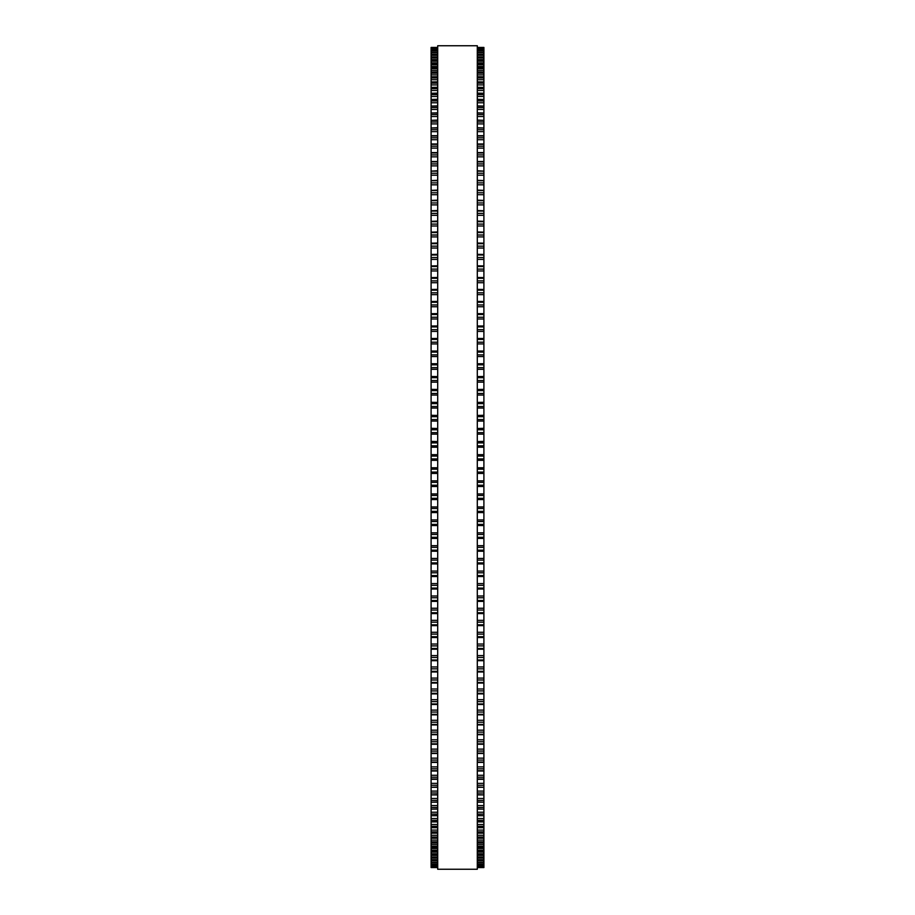 <?xml version="1.0" encoding="UTF-8"?>
<svg xmlns="http://www.w3.org/2000/svg" width="915" height="915" viewBox="0 0 915 915"><rect width="100%" height="100%" fill="white"/><g stroke="black" fill="none" stroke-linecap="round" stroke-linejoin="round"><path stroke-width="1.37" d="M431.102 47.431L437.702 47.431L431.102 47.431L431.102 576.553L437.702 576.507M483.898 47.431L477.298 47.431L483.898 47.431L483.898 576.553L477.298 576.507M431.102 473.432L437.702 473.432L431.102 473.41M483.898 473.432L477.298 473.432L483.898 473.41M483.898 441.568L477.298 441.568L483.898 441.396M431.102 441.568L437.702 441.568L431.102 441.396M483.898 428.483L477.298 428.483L483.898 428.323M431.102 428.483L437.702 428.483L431.102 428.323M483.898 415.433L477.298 415.433L483.898 415.284M431.102 415.433L437.702 415.433L431.102 415.284M483.898 402.417L477.298 402.417L483.898 402.291M431.102 402.417L437.702 402.417L431.102 402.291M483.898 389.458L477.298 389.458L483.898 389.355M431.102 389.458L437.702 389.458L431.102 389.355M483.898 376.568L477.298 376.568L483.898 376.488M431.102 376.568L437.702 376.568L431.102 376.488M483.898 363.758L477.298 363.758L483.898 363.713M431.102 363.758L437.702 363.758L431.102 363.713M483.898 351.051L477.298 351.051L483.898 351.04M431.102 351.051L437.702 351.051L431.102 351.04M431.102 47.591L437.702 47.591L431.102 47.591M483.898 47.591L477.298 47.591L483.898 47.591M431.102 48.175L437.702 48.175L431.102 48.175M483.898 48.175L477.298 48.175L483.898 48.175M431.102 49.181L437.702 49.181L431.102 49.181M483.898 49.181L477.298 49.181L483.898 49.181M431.102 50.611L437.702 50.611L431.102 50.6M483.898 50.611L477.298 50.611L483.898 50.6M431.102 52.452L437.702 52.452L431.102 52.441M483.898 52.452L477.298 52.452L483.898 52.441M437.702 54.717L431.102 54.717L437.702 54.694M477.298 54.717L483.898 54.717L477.298 54.694M431.102 57.382L437.702 57.382L431.102 57.359M483.898 57.382L477.298 57.382L483.898 57.359M431.102 60.47L437.702 60.47L431.102 60.424M483.898 60.47L477.298 60.47L483.898 60.424M437.702 63.97L431.102 63.97L437.702 63.913M477.298 63.97L483.898 63.97L477.298 63.913M437.702 67.859L431.102 67.859L437.702 67.79M477.298 67.859L483.898 67.859L477.298 67.79M437.702 72.159L431.102 72.159L437.702 72.079M477.298 72.159L483.898 72.159L477.298 72.079M437.702 76.849L431.102 76.849L437.702 76.757M477.298 76.849L483.898 76.849L477.298 76.757M437.702 81.938L431.102 81.938L437.702 81.824M477.298 81.938L483.898 81.938L477.298 81.824M437.702 87.405L431.102 87.405L437.702 87.28M477.298 87.405L483.898 87.405L477.298 87.28M437.702 93.261L431.102 93.261L437.702 93.101M477.298 93.261L483.898 93.261L477.298 93.101M437.702 99.483L431.102 99.483L437.702 99.312M477.298 99.483L483.898 99.483L477.298 99.312M437.702 106.083L431.102 106.083L437.702 105.877M477.298 106.083L483.898 106.083L477.298 105.877M437.702 113.037L431.102 113.037L437.702 112.808M477.298 113.037L483.898 113.037L477.298 112.808M437.702 120.345L431.102 120.345L437.702 120.094M477.298 120.345L483.898 120.345L477.298 120.094M437.702 127.997L431.102 127.997L437.702 127.723M477.298 127.997L483.898 127.997L477.298 127.723M431.102 171.128L437.702 170.762M483.898 171.128L477.298 170.762M431.102 180.621L437.702 180.289M483.898 180.621L477.298 180.289M431.102 190.4L437.702 190.091M483.898 190.4L477.298 190.091M431.102 200.454L437.702 200.168M483.898 200.454L477.298 200.168M431.102 210.77L437.702 210.519M483.898 210.77L477.298 210.519M431.102 221.35L437.702 221.11M483.898 221.35L477.298 221.11M431.102 232.158L437.702 231.953M483.898 232.158L477.298 231.953M431.102 243.207L437.702 243.024M483.898 243.207L477.298 243.024M431.102 254.473L437.702 254.301M483.898 254.473L477.298 254.301M431.102 265.945L437.702 265.796M483.898 265.945L477.298 265.796M431.102 277.611L437.702 277.485M483.898 277.611L477.298 277.485M431.102 289.472L437.702 289.369M483.898 289.472L477.298 289.369M431.102 301.504L437.702 301.412M483.898 301.504L477.298 301.412M437.702 313.685L431.102 313.685L437.702 313.616M477.298 313.685L483.898 313.685L477.298 313.616M437.702 326.026L431.102 326.026L437.702 325.957M477.298 326.026L483.898 326.026L477.298 325.957M437.702 338.493L431.102 338.493L437.702 338.447M477.298 338.493L483.898 338.493L477.298 338.447M477.298 576.553L483.898 576.553L483.898 589.043L477.298 588.974M437.702 576.553L431.102 576.553L431.102 589.043L437.702 588.974M477.298 589.043L483.898 589.043L483.898 601.384L477.298 601.315M437.702 589.043L431.102 589.043L431.102 601.384L437.702 601.315M477.298 601.384L483.898 601.384L483.898 613.496M437.702 601.384L431.102 601.384L431.102 613.496M477.298 613.588L483.898 613.588L483.898 625.528M437.702 613.588L431.102 613.588L431.102 625.528M477.298 625.631L483.898 625.631L483.898 637.389M437.702 625.631L431.102 625.631L431.102 637.389M477.298 637.515L483.898 637.515L483.898 649.055M437.702 637.515L431.102 637.515L431.102 649.055M477.298 649.204L483.898 649.204L483.898 660.527M437.702 649.204L431.102 649.204L431.102 660.527M477.298 660.699L483.898 660.699L483.898 671.793M437.702 660.699L431.102 660.699L431.102 671.793M477.298 671.976L483.898 671.976L483.898 787.277L477.298 787.003M437.702 671.976L431.102 671.976L431.102 787.277L437.702 787.003M477.298 787.277L483.898 787.277L483.898 794.906L477.298 794.655M437.702 787.277L431.102 787.277L431.102 794.906L437.702 794.655M477.298 794.906L483.898 794.906L483.898 802.192L477.298 801.963M437.702 794.906L431.102 794.906L431.102 802.192L437.702 801.963M477.298 802.192L483.898 802.192L483.898 809.123L477.298 808.917M437.702 802.192L431.102 802.192L431.102 809.123L437.702 808.917M477.298 809.123L483.898 809.123L483.898 815.688L477.298 815.517M437.702 809.123L431.102 809.123L431.102 815.688L437.702 815.517M477.298 815.688L483.898 815.688L483.898 821.899L477.298 821.739M437.702 815.688L431.102 815.688L431.102 821.899L437.702 821.739M477.298 821.899L483.898 821.899L483.898 827.72L477.298 827.595M437.702 821.899L431.102 821.899L431.102 827.72L437.702 827.595M477.298 827.72L483.898 827.72L483.898 833.176L477.298 833.062M437.702 827.72L431.102 827.72L431.102 833.176L437.702 833.062M477.298 833.176L483.898 833.176L483.898 838.243L477.298 838.151M437.702 833.176L431.102 833.176L431.102 838.243L437.702 838.151M477.298 838.243L483.898 838.243L483.898 842.921L477.298 842.841M437.702 838.243L431.102 838.243L431.102 842.921L437.702 842.841M477.298 842.921L483.898 842.921L483.898 847.21L477.298 847.141M437.702 842.921L431.102 842.921L431.102 847.21L437.702 847.141M477.298 847.21L483.898 847.21L483.898 851.087L477.298 851.03M437.702 847.21L431.102 847.21L431.102 851.087L437.702 851.03M477.298 851.087L483.898 851.087L483.898 860.306L477.298 860.283M437.702 851.087L431.102 851.087L431.102 860.306L437.702 860.283M477.298 860.306L483.898 860.306L483.898 867.569L477.298 867.569L483.898 867.569M437.702 860.306L431.102 860.306L431.102 867.569L437.702 867.569L431.102 867.569M437.702 457.5L437.702 869.25L477.298 869.25L477.298 45.75L437.702 45.75L437.702 457.5M483.898 369.317L477.298 369.317L483.898 369.317M437.702 369.317L431.102 369.317L437.702 369.317M483.898 131.646L477.298 131.646L483.898 131.646M437.702 131.646L431.102 131.646L437.702 131.646M483.898 47.683L477.298 47.683M437.702 47.683L431.102 47.683M483.898 48.369L477.298 48.369M437.702 48.369L431.102 48.369M483.898 49.467L477.298 49.467M437.702 49.467L431.102 49.467M483.898 50.977L477.298 50.977M437.702 50.977L431.102 50.977M483.898 52.921L477.298 52.921M437.702 52.921L431.102 52.921M483.898 54.477L477.298 54.477M437.702 54.477L431.102 54.477M483.898 55.266L477.298 55.266M437.702 55.266L431.102 55.266M483.898 56.867L477.298 56.867M437.702 56.867L431.102 56.867M483.898 58.034L477.298 58.034M437.702 58.034L431.102 58.034M483.898 59.658L477.298 59.658M437.702 59.658L431.102 59.658M483.898 61.214L477.298 61.214M437.702 61.214L431.102 61.214M483.898 62.872L477.298 62.872M437.702 62.872L431.102 62.872M483.898 64.793L477.298 64.793M437.702 64.793L431.102 64.793M483.898 66.486L477.298 66.486M437.702 66.486L431.102 66.486M483.898 68.774L477.298 68.774M437.702 68.774L431.102 68.774M483.898 70.501L477.298 70.501M437.702 70.501L431.102 70.501M483.898 73.166L477.298 73.166M437.702 73.166L431.102 73.166M483.898 74.916L477.298 74.916M437.702 74.916L431.102 74.916M483.898 77.947L477.298 77.947M437.702 77.947L431.102 77.947M483.898 79.719L477.298 79.719M437.702 79.719L431.102 79.719M483.898 83.116L477.298 83.116M437.702 83.116L431.102 83.116M483.898 84.912L477.298 84.912M437.702 84.912L431.102 84.912M483.898 88.663L477.298 88.663M437.702 88.663L431.102 88.663M483.898 90.494L477.298 90.494M437.702 90.494L431.102 90.494M483.898 94.6L477.298 94.6M437.702 94.6L431.102 94.6M483.898 96.441L477.298 96.441M437.702 96.441L431.102 96.441M483.898 100.913L477.298 100.913M437.702 100.913L431.102 100.913M483.898 102.766L477.298 102.766M437.702 102.766L431.102 102.766M483.898 107.581L477.298 107.581M437.702 107.581L431.102 107.581M483.898 109.457L477.298 109.457M437.702 109.457L431.102 109.457M483.898 114.615L477.298 114.615M437.702 114.615L431.102 114.615M483.898 116.502L477.298 116.502M437.702 116.502L431.102 116.502M483.898 122.004L477.298 122.004M437.702 122.004L431.102 122.004M483.898 123.902L477.298 123.902M437.702 123.902L431.102 123.902M483.898 129.736L477.298 129.736M437.702 129.736L431.102 129.736M483.898 135.992L477.298 135.992M437.702 135.992L431.102 135.992M483.898 137.799L477.298 137.799M437.702 137.799L431.102 137.799M483.898 139.721L477.298 139.721M437.702 139.721L431.102 139.721M483.898 144.318L477.298 144.318M437.702 144.318L431.102 144.318M483.898 146.194L477.298 146.194M437.702 146.194L431.102 146.194M483.898 148.116L477.298 148.116M437.702 148.116L431.102 148.116M483.898 152.954L477.298 152.954M437.702 152.954L431.102 152.954M483.898 154.91L477.298 154.91M437.702 154.91L431.102 154.91M483.898 156.842L477.298 156.842M437.702 156.842L431.102 156.842M483.898 161.921L477.298 161.921M437.702 161.921L431.102 161.921M483.898 163.934L477.298 163.934M437.702 163.934L431.102 163.934M483.898 165.867L477.298 165.867M437.702 165.867L431.102 165.867M483.898 171.174L477.298 171.174M437.702 171.174L431.102 171.174M483.898 173.267L477.298 173.267M437.702 173.267L431.102 173.267M483.898 175.2L477.298 175.2M437.702 175.2L431.102 175.2M483.898 180.735L477.298 180.735M437.702 180.735L431.102 180.735M483.898 182.886L477.298 182.886M437.702 182.886L431.102 182.886M483.898 184.819L477.298 184.819M437.702 184.819L431.102 184.819M483.898 190.572L477.298 190.572M437.702 190.572L431.102 190.572M483.898 192.791L477.298 192.791M437.702 192.791L431.102 192.791M483.898 194.712L477.298 194.712M437.702 194.712L431.102 194.712M483.898 200.694L477.298 200.694M437.702 200.694L431.102 200.694M483.898 202.958L477.298 202.958M437.702 202.958L431.102 202.958M483.898 204.88L477.298 204.88M437.702 204.88L431.102 204.88M483.898 211.068L477.298 211.068M437.702 211.068L431.102 211.068M483.898 213.389L477.298 213.389M437.702 213.389L431.102 213.389M483.898 215.311L477.298 215.311M437.702 215.311L431.102 215.311M483.898 221.705L477.298 221.705M437.702 221.705L431.102 221.705M483.898 224.083L477.298 224.083M437.702 224.083L431.102 224.083M483.898 225.994L477.298 225.994M437.702 225.994L431.102 225.994M483.898 232.582L477.298 232.582M437.702 232.582L431.102 232.582M483.898 235.006L477.298 235.006M437.702 235.006L431.102 235.006M483.898 236.905L477.298 236.905M437.702 236.905L431.102 236.905M483.898 243.687L477.298 243.687M437.702 243.687L431.102 243.687M483.898 246.158L477.298 246.158M437.702 246.158L431.102 246.158M483.898 248.045L477.298 248.045M437.702 248.045L431.102 248.045M483.898 255.011L477.298 255.011M437.702 255.011L431.102 255.011M483.898 257.538L477.298 257.538M437.702 257.538L431.102 257.538M483.898 259.403L477.298 259.403M437.702 259.403L431.102 259.403M483.898 266.539L477.298 266.539M437.702 266.539L431.102 266.539M483.898 269.113L477.298 269.113M437.702 269.113L431.102 269.113M483.898 270.966L477.298 270.966M437.702 270.966L431.102 270.966M483.898 278.274L477.298 278.274M437.702 278.274L431.102 278.274M483.898 280.882L477.298 280.882M437.702 280.882L431.102 280.882M483.898 282.712L477.298 282.712M437.702 282.712L431.102 282.712M483.898 290.181L477.298 290.181M437.702 290.181L431.102 290.181M483.898 292.834L477.298 292.834M437.702 292.834L431.102 292.834M483.898 294.653L477.298 294.653M437.702 294.653L431.102 294.653M483.898 302.27L477.298 302.27M437.702 302.27L431.102 302.27M483.898 304.958L477.298 304.958M437.702 304.958L431.102 304.958M483.898 306.742L477.298 306.742M437.702 306.742L431.102 306.742M483.898 314.52L477.298 314.52M437.702 314.52L431.102 314.52M483.898 317.242L477.298 317.242M437.702 317.242L431.102 317.242M483.898 319.003L477.298 319.003M437.702 319.003L431.102 319.003M483.898 326.907L477.298 326.907M437.702 326.907L431.102 326.907M483.898 329.663L477.298 329.663M437.702 329.663L431.102 329.663M483.898 331.402L477.298 331.402M437.702 331.402L431.102 331.402M483.898 339.431L477.298 339.431M437.702 339.431L431.102 339.431M483.898 342.21L477.298 342.21M437.702 342.21L431.102 342.21M483.898 343.926L477.298 343.926M437.702 343.926L431.102 343.926M483.898 352.081L477.298 352.081M437.702 352.081L431.102 352.081M483.898 354.883L477.298 354.883M437.702 354.883L431.102 354.883M483.898 356.564L477.298 356.564M437.702 356.564L431.102 356.564M483.898 364.833L477.298 364.833M437.702 364.833L431.102 364.833M483.898 367.67L477.298 367.67M437.702 367.67L431.102 367.67M483.898 377.689L477.298 377.689M437.702 377.689L431.102 377.689M483.898 380.537L477.298 380.537M437.702 380.537L431.102 380.537M483.898 382.15L477.298 382.15M437.702 382.15L431.102 382.15M483.898 390.625L477.298 390.625M437.702 390.625L431.102 390.625M483.898 393.484L477.298 393.484M437.702 393.484L431.102 393.484M483.898 395.063L477.298 395.063M437.702 395.063L431.102 395.063M483.898 403.618L477.298 403.618M437.702 403.618L431.102 403.618M483.898 406.5L477.298 406.5M437.702 406.5L431.102 406.5M483.898 408.044L477.298 408.044M437.702 408.044L431.102 408.044M483.898 416.68L477.298 416.68M437.702 416.68L431.102 416.68M483.898 419.573L477.298 419.573M437.702 419.573L431.102 419.573M483.898 421.072L477.298 421.072M437.702 421.072L431.102 421.072M483.898 429.776L477.298 429.776M437.702 429.776L431.102 429.776M483.898 432.669L477.298 432.669M437.702 432.669L431.102 432.669M483.898 434.145L477.298 434.145M437.702 434.145L431.102 434.145M483.898 442.906L477.298 442.906M437.702 442.906L431.102 442.906M483.898 445.811L477.298 445.811M437.702 445.811L431.102 445.811M483.898 447.229L477.298 447.229M437.702 447.229L431.102 447.229M483.898 454.663L477.298 454.663M437.702 454.663L431.102 454.663M483.898 456.047L477.298 456.047M437.702 456.047L431.102 456.047M483.898 458.953L477.298 458.953M437.702 458.953L431.102 458.953M483.898 460.337L477.298 460.337M437.702 460.337L431.102 460.337M483.898 467.771L477.298 467.771M437.702 467.771L431.102 467.771M483.898 469.189L477.298 469.189M437.702 469.189L431.102 469.189M483.898 472.094L477.298 472.094M437.702 472.094L431.102 472.094M483.898 480.855L477.298 480.855M437.702 480.855L431.102 480.855M483.898 482.331L477.298 482.331M437.702 482.331L431.102 482.331M483.898 485.225L477.298 485.225M437.702 485.225L431.102 485.225M483.898 486.517L477.298 486.517L483.898 486.517M437.702 486.517L431.102 486.517L437.702 486.517M483.898 493.928L477.298 493.928M437.702 493.928L431.102 493.928M483.898 495.427L477.298 495.427M437.702 495.427L431.102 495.427M483.898 498.32L477.298 498.32M437.702 498.32L431.102 498.32M483.898 499.567L477.298 499.567L483.898 499.567M437.702 499.567L431.102 499.567L437.702 499.567M483.898 506.956L477.298 506.956M437.702 506.956L431.102 506.956M483.898 508.5L477.298 508.5M437.702 508.5L431.102 508.5M483.898 511.382L477.298 511.382M437.702 511.382L431.102 511.382M483.898 512.572L477.298 512.572L483.898 512.583M437.702 512.572L431.102 512.572L437.702 512.583M483.898 519.937L477.298 519.937M437.702 519.937L431.102 519.937M483.898 521.516L477.298 521.516M437.702 521.516L431.102 521.516M483.898 524.375L477.298 524.375M437.702 524.375L431.102 524.375M483.898 525.53L477.298 525.53L483.898 525.542M437.702 525.53L431.102 525.53L437.702 525.542M483.898 532.85L477.298 532.85M437.702 532.85L431.102 532.85M483.898 534.463L477.298 534.463M437.702 534.463L431.102 534.463M483.898 537.311L477.298 537.311M437.702 537.311L431.102 537.311M483.898 538.409L477.298 538.409L483.898 538.432M437.702 538.409L431.102 538.409L437.702 538.432M483.898 545.683L477.298 545.683M437.702 545.683L431.102 545.683M483.898 547.33L477.298 547.33M437.702 547.33L431.102 547.33M483.898 550.167L477.298 550.167M437.702 550.167L431.102 550.167M483.898 551.207L477.298 551.207L483.898 551.242M437.702 551.207L431.102 551.207L437.702 551.242M483.898 558.436L477.298 558.436M437.702 558.436L431.102 558.436M483.898 560.117L477.298 560.117M437.702 560.117L431.102 560.117M483.898 562.919L477.298 562.919M437.702 562.919L431.102 562.919M483.898 563.915L477.298 563.915L483.898 563.949M437.702 563.915L431.102 563.915L437.702 563.949M483.898 571.074L477.298 571.074M437.702 571.074L431.102 571.074M483.898 572.79L477.298 572.79M437.702 572.79L431.102 572.79M483.898 575.569L477.298 575.569M437.702 575.569L431.102 575.569M483.898 583.598L477.298 583.598M437.702 583.598L431.102 583.598M483.898 585.337L477.298 585.337M437.702 585.337L431.102 585.337M483.898 588.093L477.298 588.093M437.702 588.093L431.102 588.093M483.898 595.997L477.298 595.997M437.702 595.997L431.102 595.997M483.898 597.758L477.298 597.758M437.702 597.758L431.102 597.758M483.898 600.48L477.298 600.48M437.702 600.48L431.102 600.48M483.898 608.258L477.298 608.258M437.702 608.258L431.102 608.258M483.898 610.042L477.298 610.042M437.702 610.042L431.102 610.042M483.898 612.73L477.298 612.73M437.702 612.73L431.102 612.73M483.898 620.347L477.298 620.347M437.702 620.347L431.102 620.347M483.898 622.166L477.298 622.166M437.702 622.166L431.102 622.166M483.898 624.819L477.298 624.819M437.702 624.819L431.102 624.819M483.898 632.288L477.298 632.288M437.702 632.288L431.102 632.288M483.898 634.118L477.298 634.118M437.702 634.118L431.102 634.118M483.898 636.726L477.298 636.726M437.702 636.726L431.102 636.726M483.898 644.034L477.298 644.034M437.702 644.034L431.102 644.034M483.898 645.887L477.298 645.887M437.702 645.887L431.102 645.887M483.898 648.461L477.298 648.461M437.702 648.461L431.102 648.461M483.898 655.598L477.298 655.598M437.702 655.598L431.102 655.598M483.898 657.462L477.298 657.462M437.702 657.462L431.102 657.462M483.898 659.99L477.298 659.99M437.702 659.99L431.102 659.99M483.898 666.955L477.298 666.955M437.702 666.955L431.102 666.955M483.898 668.842L477.298 668.842M437.702 668.842L431.102 668.842M483.898 671.313L477.298 671.313M437.702 671.313L431.102 671.313M483.898 678.095L477.298 678.095M437.702 678.095L431.102 678.095M483.898 679.994L477.298 679.994M437.702 679.994L431.102 679.994M483.898 682.418L477.298 682.418M437.702 682.418L431.102 682.418M483.898 689.006L477.298 689.006M437.702 689.006L431.102 689.006M483.898 690.917L477.298 690.917M437.702 690.917L431.102 690.917M483.898 693.295L477.298 693.295M437.702 693.295L431.102 693.295M483.898 699.689L477.298 699.689M437.702 699.689L431.102 699.689M483.898 701.611L477.298 701.611M437.702 701.611L431.102 701.611M483.898 703.932L477.298 703.932M437.702 703.932L431.102 703.932M483.898 710.12L477.298 710.12M437.702 710.12L431.102 710.12M483.898 712.042L477.298 712.042M437.702 712.042L431.102 712.042M483.898 714.306L477.298 714.306M437.702 714.306L431.102 714.306M483.898 720.288L477.298 720.288M437.702 720.288L431.102 720.288M483.898 722.21L477.298 722.21M437.702 722.21L431.102 722.21M483.898 724.428L477.298 724.428M437.702 724.428L431.102 724.428M483.898 730.181L477.298 730.181M437.702 730.181L431.102 730.181M483.898 732.114L477.298 732.114M437.702 732.114L431.102 732.114M483.898 734.265L477.298 734.265M437.702 734.265L431.102 734.265M483.898 739.8L477.298 739.8M437.702 739.8L431.102 739.8M483.898 741.733L477.298 741.733M437.702 741.733L431.102 741.733M483.898 743.826L477.298 743.826M437.702 743.826L431.102 743.826M483.898 749.133L477.298 749.133M437.702 749.133L431.102 749.133M483.898 751.066L477.298 751.066M437.702 751.066L431.102 751.066M483.898 753.079L477.298 753.079M437.702 753.079L431.102 753.079M483.898 758.158L477.298 758.158M437.702 758.158L431.102 758.158M483.898 760.091L477.298 760.091M437.702 760.091L431.102 760.091M483.898 762.046L477.298 762.046M437.702 762.046L431.102 762.046M483.898 766.884L477.298 766.884M437.702 766.884L431.102 766.884M483.898 768.806L477.298 768.806M437.702 768.806L431.102 768.806M483.898 770.682L477.298 770.682M437.702 770.682L431.102 770.682M483.898 775.28L477.298 775.28M437.702 775.28L431.102 775.28M483.898 777.201L477.298 777.201M437.702 777.201L431.102 777.201M483.898 779.008L477.298 779.008M437.702 779.008L431.102 779.008M483.898 783.354L477.298 783.354M437.702 783.354L431.102 783.354M483.898 785.264L477.298 785.264M437.702 785.264L431.102 785.264M483.898 791.098L477.298 791.098M437.702 791.098L431.102 791.098M483.898 792.996L477.298 792.996M437.702 792.996L431.102 792.996M483.898 798.498L477.298 798.498M437.702 798.498L431.102 798.498M483.898 800.385L477.298 800.385M437.702 800.385L431.102 800.385M483.898 805.543L477.298 805.543M437.702 805.543L431.102 805.543M483.898 807.419L477.298 807.419M437.702 807.419L431.102 807.419M483.898 812.234L477.298 812.234M437.702 812.234L431.102 812.234M483.898 814.087L477.298 814.087M437.702 814.087L431.102 814.087M483.898 818.559L477.298 818.559M437.702 818.559L431.102 818.559M483.898 820.4L477.298 820.4M437.702 820.4L431.102 820.4M483.898 824.507L477.298 824.507M437.702 824.507L431.102 824.507M483.898 826.337L477.298 826.337M437.702 826.337L431.102 826.337M483.898 830.088L477.298 830.088M437.702 830.088L431.102 830.088M483.898 831.884L477.298 831.884M437.702 831.884L431.102 831.884M483.898 835.281L477.298 835.281M437.702 835.281L431.102 835.281M483.898 837.053L477.298 837.053M437.702 837.053L431.102 837.053M483.898 840.084L477.298 840.084M437.702 840.084L431.102 840.084M483.898 841.834L477.298 841.834M437.702 841.834L431.102 841.834M483.898 844.499L477.298 844.499M437.702 844.499L431.102 844.499M483.898 846.226L477.298 846.226M437.702 846.226L431.102 846.226M483.898 848.514L477.298 848.514M437.702 848.514L431.102 848.514M483.898 850.207L477.298 850.207M437.702 850.207L431.102 850.207M483.898 852.128L477.298 852.128M437.702 852.128L431.102 852.128M483.898 853.787L477.298 853.787M437.702 853.787L431.102 853.787M483.898 854.53L477.298 854.53L483.898 854.576M437.702 854.53L431.102 854.53L437.702 854.576M483.898 855.342L477.298 855.342M437.702 855.342L431.102 855.342M483.898 856.966L477.298 856.966M437.702 856.966L431.102 856.966M483.898 857.618L477.298 857.618L483.898 857.641M437.702 857.618L431.102 857.618L437.702 857.641M483.898 858.133L477.298 858.133M437.702 858.133L431.102 858.133M483.898 859.734L477.298 859.734M437.702 859.734L431.102 859.734M483.898 860.523L477.298 860.523M437.702 860.523L431.102 860.523M483.898 862.079L477.298 862.079M437.702 862.079L431.102 862.079M483.898 862.548L477.298 862.548L483.898 862.559M437.702 862.548L431.102 862.548L437.702 862.559M483.898 864.023L477.298 864.023M437.702 864.023L431.102 864.023M483.898 864.389L477.298 864.389L483.898 864.401M437.702 864.389L431.102 864.389L437.702 864.401M483.898 865.533L477.298 865.533M437.702 865.533L431.102 865.533M483.898 865.819L477.298 865.819L483.898 865.819M437.702 865.819L431.102 865.819L437.702 865.819M483.898 866.631L477.298 866.631M437.702 866.631L431.102 866.631M483.898 866.825L477.298 866.825L483.898 866.825M437.702 866.825L431.102 866.825L437.702 866.825M483.898 867.317L477.298 867.317M437.702 867.317L431.102 867.317M483.898 867.409L477.298 867.409L483.898 867.409M437.702 867.409L431.102 867.409L437.702 867.409M483.898 135.695L477.298 135.695M437.702 135.695L431.102 135.695M483.898 143.987L477.298 143.987M437.702 143.987L431.102 143.987M483.898 152.599L477.298 152.599M437.702 152.599L431.102 152.599M483.898 161.532L477.298 161.532M437.702 161.532L431.102 161.532M483.898 683.048L477.298 683.048M437.702 683.048L431.102 683.048M483.898 693.89L477.298 693.89M437.702 693.89L431.102 693.89M483.898 704.481L477.298 704.481M437.702 704.481L431.102 704.481M483.898 714.832L477.298 714.832M437.702 714.832L431.102 714.832M483.898 724.909L477.298 724.909M437.702 724.909L431.102 724.909M483.898 734.711L477.298 734.711M437.702 734.711L431.102 734.711M483.898 744.238L477.298 744.238M437.702 744.238L431.102 744.238M483.898 753.468L477.298 753.468M437.702 753.468L431.102 753.468M483.898 762.401L477.298 762.401M437.702 762.401L431.102 762.401M483.898 771.013L477.298 771.013M437.702 771.013L431.102 771.013M483.898 779.306L477.298 779.306M437.702 779.306L431.102 779.306"/></g></svg>
